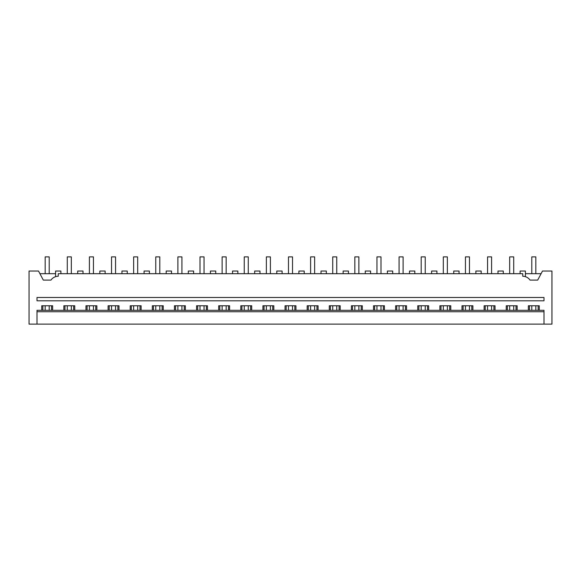 <?xml version="1.0" encoding="UTF-8"?>
<svg xmlns="http://www.w3.org/2000/svg" width="581" height="581" viewBox="0 0 581 581"><rect width="100%" height="100%" fill="white"/><g stroke="black" fill="none" stroke-linecap="round" stroke-linejoin="round"><path stroke-width="0.87" d="M39.915 273.687L55.594 273.687M29.05 271.036L38.513 271.036L43.314 280.107L50.961 280.107A8.846 8.846 0 0 1 58.245 276.258L58.245 273.687L522.755 273.687L522.755 276.258A8.846 8.846 0 0 1 530.039 280.107L537.686 280.107L542.487 271.036L551.95 271.036L551.95 324.118L29.05 324.118L29.05 271.036M55.958 276.563L56.372 276.462M55.594 276.665L55.594 271.036L60.903 271.036L60.903 273.687M63.859 310.319L63.859 305.766L74.753 305.766L74.753 310.319M85.981 310.319L85.981 305.766L96.874 305.766L96.874 310.319M108.102 310.319L108.102 305.766L118.996 305.766L118.996 310.319M130.217 310.319L130.217 305.766L141.11 305.766L141.11 310.319M152.338 310.319L152.338 305.766L163.232 305.766L163.232 310.319M174.46 310.319L174.46 305.766L185.354 305.766L185.354 310.319M196.574 310.319L196.574 305.766L207.468 305.766L207.468 310.319M218.696 310.319L218.696 305.766L229.589 305.766L229.589 310.319M240.817 310.319L240.817 305.766L251.711 305.766L251.711 310.319M262.932 310.319L262.932 305.766L273.825 305.766L273.825 310.319M285.053 310.319L285.053 305.766L295.947 305.766L295.947 310.319M307.175 310.319L307.175 305.766L318.068 305.766L318.068 310.319M329.289 310.319L329.289 305.766L340.183 305.766L340.183 310.319M351.411 310.319L351.411 305.766L362.304 305.766L362.304 310.319M373.532 310.319L373.532 305.766L384.426 305.766L384.426 310.319M395.646 310.319L395.646 305.766L406.54 305.766L406.54 310.319M417.768 310.319L417.768 305.766L428.662 305.766L428.662 310.319M439.89 310.319L439.89 305.766L450.783 305.766L450.783 310.319M462.004 310.319L462.004 305.766L472.898 305.766L472.898 310.319M484.126 310.319L484.126 305.766L495.019 305.766L495.019 310.319M506.247 310.319L506.247 305.766L517.141 305.766L517.141 310.319M528.369 310.319L528.369 305.766L539.262 305.766L539.262 310.319M41.738 310.319L41.738 305.766L52.631 305.766L52.631 310.319M37.01 324.118L37.01 310.319L543.99 310.319L543.99 324.118M37.01 297.487L543.99 297.487L543.99 300.805L37.01 300.805L37.01 297.487M37.01 311.736L543.99 311.736M42.849 310.319L42.849 305.766M51.527 310.319L51.527 305.766M525.042 276.563L525.406 276.665L525.406 271.036L520.097 271.036L520.097 273.687M525.406 276.665L524.628 276.462M541.085 273.687L525.406 273.687M529.473 310.319L529.473 305.766M538.151 310.319L538.151 305.766M77.716 273.687L77.716 271.036L83.018 271.036L83.018 273.687M64.963 310.319L64.963 305.766M73.649 310.319L73.649 305.766M99.83 273.687L99.83 271.036L105.139 271.036L105.139 273.687M87.085 310.319L87.085 305.766M95.771 310.319L95.771 305.766M121.952 273.687L121.952 271.036L127.261 271.036L127.261 273.687M109.206 310.319L109.206 305.766M117.885 310.319L117.885 305.766M144.073 273.687L144.073 271.036L149.382 271.036L149.382 273.687M131.321 310.319L131.321 305.766M140.006 310.319L140.006 305.766M166.188 273.687L166.188 271.036L171.497 271.036L171.497 273.687M153.442 310.319L153.442 305.766M162.128 310.319L162.128 305.766M188.309 273.687L188.309 271.036L193.618 271.036L193.618 273.687M175.564 310.319L175.564 305.766M184.242 310.319L184.242 305.766M210.431 273.687L210.431 271.036L215.74 271.036L215.74 273.687M197.685 310.319L197.685 305.766M206.364 310.319L206.364 305.766M232.545 273.687L232.545 271.036L237.854 271.036L237.854 273.687M219.8 310.319L219.8 305.766M228.486 310.319L228.486 305.766M254.667 273.687L254.667 271.036L259.976 271.036L259.976 273.687M241.921 310.319L241.921 305.766M250.6 310.319L250.6 305.766M276.788 273.687L276.788 271.036L282.097 271.036L282.097 273.687M264.043 310.319L264.043 305.766M272.721 310.319L272.721 305.766M298.903 273.687L298.903 271.036L304.212 271.036L304.212 273.687M286.157 310.319L286.157 305.766M294.843 310.319L294.843 305.766M321.024 273.687L321.024 271.036L326.333 271.036L326.333 273.687M308.279 310.319L308.279 305.766M316.957 310.319L316.957 305.766M343.146 273.687L343.146 271.036L348.455 271.036L348.455 273.687M330.4 310.319L330.4 305.766M339.079 310.319L339.079 305.766M365.26 273.687L365.26 271.036L370.569 271.036L370.569 273.687M352.514 310.319L352.514 305.766M361.2 310.319L361.2 305.766M387.382 273.687L387.382 271.036L392.691 271.036L392.691 273.687M374.636 310.319L374.636 305.766M383.315 310.319L383.315 305.766M409.503 273.687L409.503 271.036L414.812 271.036L414.812 273.687M396.758 310.319L396.758 305.766M405.436 310.319L405.436 305.766M431.618 273.687L431.618 271.036L436.927 271.036L436.927 273.687M418.872 310.319L418.872 305.766M427.558 310.319L427.558 305.766M453.739 273.687L453.739 271.036L459.048 271.036L459.048 273.687M440.994 310.319L440.994 305.766M449.679 310.319L449.679 305.766M475.861 273.687L475.861 271.036L481.17 271.036L481.17 273.687M463.115 310.319L463.115 305.766M471.794 310.319L471.794 305.766M497.982 273.687L497.982 271.036L503.284 271.036L503.284 273.687M485.229 310.319L485.229 305.766M493.915 310.319L493.915 305.766M507.351 310.319L507.351 305.766M516.037 310.319L516.037 305.766M45.173 310.319L45.173 305.766M45.173 273.687L45.173 256.882L49.203 256.882L49.203 273.687M49.203 310.319L49.203 305.766M67.287 310.319L67.287 305.766M67.287 273.687L67.287 256.882L71.325 256.882L71.325 273.687M71.325 310.319L71.325 305.766M89.409 310.319L89.409 305.766M89.409 273.687L89.409 256.882L93.447 256.882L93.447 273.687M93.447 310.319L93.447 305.766M111.53 310.319L111.53 305.766M111.53 273.687L111.53 256.882L115.561 256.882L115.561 273.687M115.561 310.319L115.561 305.766M133.645 310.319L133.645 305.766M133.645 273.687L133.645 256.882L137.682 256.882L137.682 273.687M137.682 310.319L137.682 305.766M155.766 310.319L155.766 305.766M155.766 273.687L155.766 256.882L159.804 256.882L159.804 273.687M159.804 310.319L159.804 305.766M177.888 310.319L177.888 305.766M177.888 273.687L177.888 256.882L181.918 256.882L181.918 273.687M181.918 310.319L181.918 305.766M200.002 310.319L200.002 305.766M200.002 273.687L200.002 256.882L204.04 256.882L204.04 273.687M204.04 310.319L204.04 305.766M222.124 310.319L222.124 305.766M222.124 273.687L222.124 256.882L226.162 256.882L226.162 273.687M226.162 310.319L226.162 305.766M244.245 310.319L244.245 305.766M244.245 273.687L244.245 256.882L248.276 256.882L248.276 273.687M248.276 310.319L248.276 305.766M266.367 310.319L266.367 305.766M266.367 273.687L266.367 256.882L270.397 256.882L270.397 273.687M270.397 310.319L270.397 305.766M288.481 310.319L288.481 305.766M288.481 273.687L288.481 256.882L292.519 256.882L292.519 273.687M292.519 310.319L292.519 305.766M310.603 310.319L310.603 305.766M310.603 273.687L310.603 256.882L314.633 256.882L314.633 273.687M314.633 310.319L314.633 305.766M332.724 310.319L332.724 305.766M332.724 273.687L332.724 256.882L336.755 256.882L336.755 273.687M336.755 310.319L336.755 305.766M354.838 310.319L354.838 305.766M354.838 273.687L354.838 256.882L358.876 256.882L358.876 273.687M358.876 310.319L358.876 305.766M376.96 310.319L376.96 305.766M376.96 273.687L376.96 256.882L380.998 256.882L380.998 273.687M380.998 310.319L380.998 305.766M399.082 310.319L399.082 305.766M399.082 273.687L399.082 256.882L403.112 256.882L403.112 273.687M403.112 310.319L403.112 305.766M421.196 310.319L421.196 305.766M421.196 273.687L421.196 256.882L425.234 256.882L425.234 273.687M425.234 310.319L425.234 305.766M443.318 310.319L443.318 305.766M443.318 273.687L443.318 256.882L447.355 256.882L447.355 273.687M447.355 310.319L447.355 305.766M465.439 310.319L465.439 305.766M465.439 273.687L465.439 256.882L469.47 256.882L469.47 273.687M469.47 310.319L469.47 305.766M487.553 310.319L487.553 305.766M487.553 273.687L487.553 256.882L491.591 256.882L491.591 273.687M491.591 310.319L491.591 305.766M509.675 310.319L509.675 305.766M509.675 273.687L509.675 256.882L513.713 256.882L513.713 273.687M513.713 310.319L513.713 305.766M531.797 310.319L531.797 305.766M531.797 273.687L531.797 256.882L535.827 256.882L535.827 273.687M535.827 310.319L535.827 305.766"/></g></svg>
